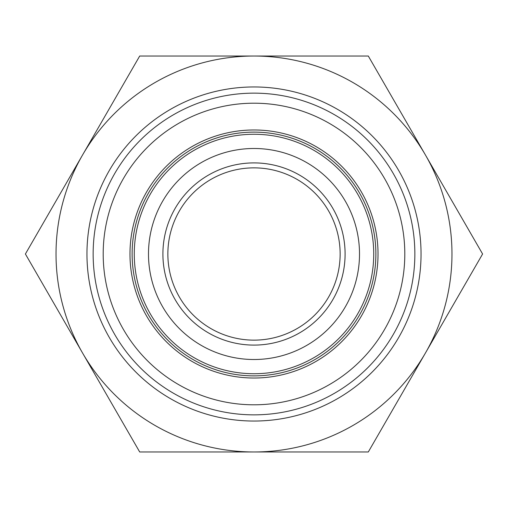 <?xml version="1.0" encoding="UTF-8"?>
<svg xmlns="http://www.w3.org/2000/svg" width="508" height="508" viewBox="0 0 508 508"><rect width="100%" height="100%" fill="white"/><g stroke="black" fill="none" stroke-linecap="round" stroke-linejoin="round"><path stroke-width="0.76" d="M375.876 254A121.876 121.876 0 0 0 254 132.124A121.876 121.876 0 0 0 132.124 254A121.876 121.876 0 0 0 254 375.876A121.876 121.876 0 0 0 375.876 254M378.022 254A124.022 124.022 0 0 0 254 129.978A124.022 124.022 0 0 0 129.978 254A124.022 124.022 0 0 0 254 378.022A124.022 124.022 0 0 0 378.022 254M373.736 254A119.736 119.736 0 0 0 254 134.264A119.736 119.736 0 0 0 134.264 254A119.736 119.736 0 0 0 254 373.736A119.736 119.736 0 0 0 373.736 254M167.862 254A86.138 86.138 0 0 0 254 340.138A86.138 86.138 0 0 0 340.138 254A86.138 86.138 0 0 0 254 167.862A86.138 86.138 0 0 0 167.862 254M345.097 254A91.097 91.097 0 0 1 254 345.097A91.097 91.097 0 0 1 162.903 254A91.097 91.097 0 0 1 254 162.903A91.097 91.097 0 0 1 345.097 254M359.512 254A105.512 105.512 0 0 1 254 359.512A105.512 105.512 0 0 1 148.488 254A105.512 105.512 0 0 1 254 148.488A105.512 105.512 0 0 1 359.512 254M404.806 254A150.806 150.806 0 0 1 254 404.806A150.806 150.806 0 0 1 103.194 254A150.806 150.806 0 0 1 254 103.194A150.806 150.806 0 0 1 404.806 254M93.148 254A160.852 160.852 0 0 0 254 414.852A160.852 160.852 0 0 0 414.852 254A160.852 160.852 0 0 0 254 93.148A160.852 160.852 0 0 0 93.148 254M421.043 254A167.043 167.043 0 0 1 254 421.043A167.043 167.043 0 0 1 86.957 254A167.043 167.043 0 0 1 254 86.957A167.043 167.043 0 0 1 421.043 254M425.45 352.984A197.974 197.974 0 0 0 425.45 155.016L368.3 56.026L139.7 56.026L25.4 254L139.7 451.974L368.3 451.974L482.6 254L425.45 155.016A197.974 197.974 0 0 0 56.026 254A197.974 197.974 0 0 0 425.45 352.984"/></g></svg>
